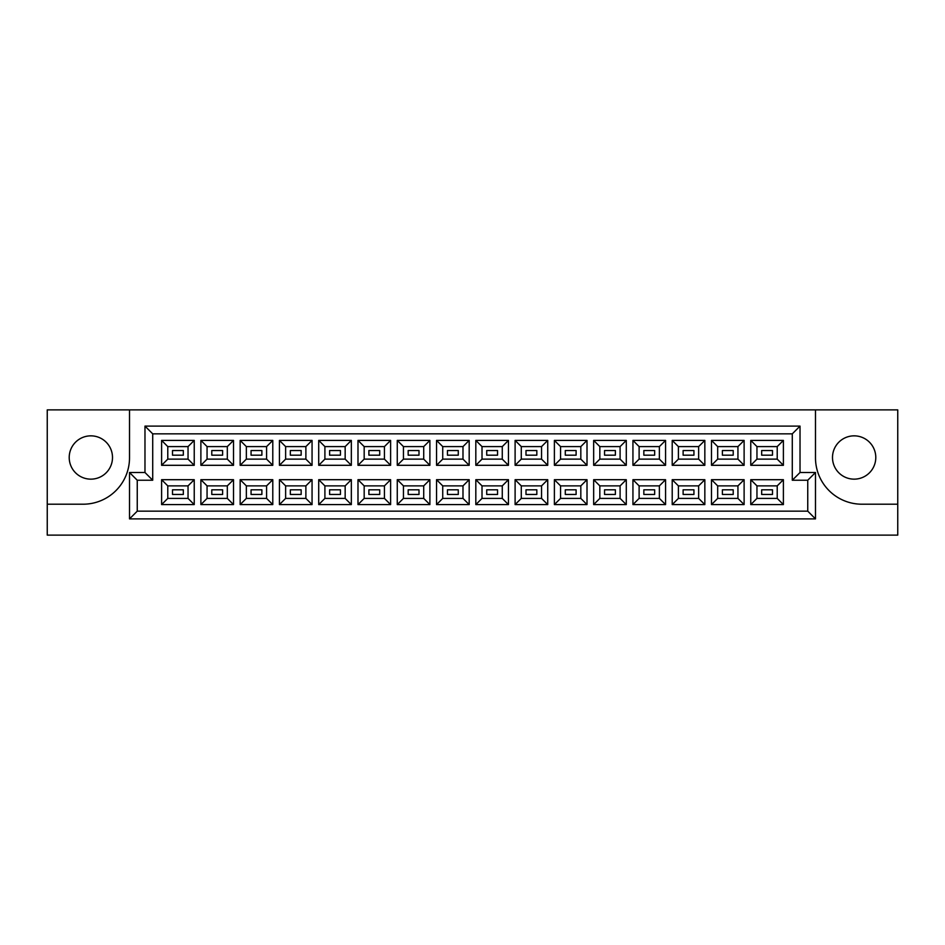 <?xml version="1.0" encoding="UTF-8"?>
<svg xmlns="http://www.w3.org/2000/svg" width="945" height="945" viewBox="0 0 945 945"><rect width="100%" height="100%" fill="white"/><g stroke="black" fill="none" stroke-linecap="round" stroke-linejoin="round"><path stroke-width="1.42" d="M854.138 435.846A21.652 21.652 0 0 0 832.498 457.498A21.652 21.652 0 0 0 854.138 479.15A21.652 21.652 0 0 0 875.791 457.498A21.652 21.652 0 0 0 854.138 435.846M90.862 479.15A21.652 21.652 0 0 1 69.209 457.498A21.652 21.652 0 0 1 90.862 435.846A21.652 21.652 0 0 1 112.502 457.498A21.652 21.652 0 0 1 90.862 479.15M897.75 504.205L897.75 409.87L815.488 409.87L815.488 457.805A46.388 46.388 0 0 0 861.875 504.205L897.75 504.205L897.75 535.13L47.25 535.13L47.25 504.205L83.125 504.205A46.388 46.388 0 0 0 129.512 457.805L129.512 409.87L47.25 409.87L47.25 504.205M815.488 409.87L129.512 409.87M129.512 472.5L144.975 472.5L144.975 426.112L800.025 426.112L800.025 472.5L815.488 472.5L815.488 518.888L129.512 518.888L129.512 472.5L137.249 480.237L137.249 511.162L807.751 511.162L807.751 480.237L792.288 480.237L792.288 433.838L152.712 433.838L152.712 480.237L137.249 480.237M750.767 479.694L783.393 479.694L783.393 504.583L750.767 504.583L750.767 479.694L756.957 485.872L756.957 498.405L777.215 498.405L777.215 485.872L756.957 485.872M750.767 440.417L783.393 440.417L783.393 465.306L750.767 465.306L750.767 440.417L756.957 446.595L756.957 459.128L777.215 459.128L777.215 446.595L756.957 446.595M711.49 479.694L744.117 479.694L744.117 504.583L711.49 504.583L711.49 479.694L717.68 485.872L717.68 498.405L737.939 498.405L737.939 485.872L717.68 485.872M711.49 440.417L744.117 440.417L744.117 465.306L711.49 465.306L711.49 440.417L717.68 446.595L717.68 459.128L737.939 459.128L737.939 446.595L717.68 446.595M672.214 479.694L704.84 479.694L704.84 504.583L672.214 504.583L672.214 479.694L678.404 485.872L678.404 498.405L698.65 498.405L698.65 485.872L678.404 485.872M672.214 440.417L704.84 440.417L704.84 465.306L672.214 465.306L672.214 440.417L678.404 446.595L678.404 459.128L698.65 459.128L698.65 446.595L678.404 446.595M632.937 479.694L665.563 479.694L665.563 504.583L632.937 504.583L632.937 479.694L639.115 485.872L639.115 498.405L659.374 498.405L659.374 485.872L639.115 485.872M632.937 440.417L665.563 440.417L665.563 465.306L632.937 465.306L632.937 440.417L639.115 446.595L639.115 459.128L659.374 459.128L659.374 446.595L639.115 446.595M593.661 479.694L626.287 479.694L626.287 504.583L593.661 504.583L593.661 479.694L599.839 485.872L599.839 498.405L620.097 498.405L620.097 485.872L599.839 485.872M593.661 440.417L626.287 440.417L626.287 465.306L593.661 465.306L593.661 440.417L599.839 446.595L599.839 459.128L620.097 459.128L620.097 446.595L599.839 446.595M554.384 479.694L587.01 479.694L587.01 504.583L554.384 504.583L554.384 479.694L560.562 485.872L560.562 498.405L580.821 498.405L580.821 485.872L560.562 485.872M554.384 440.417L587.01 440.417L587.01 465.306L554.384 465.306L554.384 440.417L560.562 446.595L560.562 459.128L580.821 459.128L580.821 446.595L560.562 446.595M515.108 479.694L547.734 479.694L547.734 504.583L515.108 504.583L515.108 479.694L521.286 485.872L521.286 498.405L541.544 498.405L541.544 485.872L521.286 485.872M515.108 440.417L547.734 440.417L547.734 465.306L515.108 465.306L515.108 440.417L521.286 446.595L521.286 459.128L541.544 459.128L541.544 446.595L521.286 446.595M475.819 479.694L508.457 479.694L508.457 504.583L475.819 504.583L475.819 479.694L482.009 485.872L482.009 498.405L502.267 498.405L502.267 485.872L482.009 485.872M475.819 440.417L508.457 440.417L508.457 465.306L475.819 465.306L475.819 440.417L482.009 446.595L482.009 459.128L502.267 459.128L502.267 446.595L482.009 446.595M436.543 479.694L469.181 479.694L469.181 504.583L436.543 504.583L436.543 479.694L442.732 485.872L442.732 498.405L462.991 498.405L462.991 485.872L442.732 485.872M436.543 440.417L469.181 440.417L469.181 465.306L436.543 465.306L436.543 440.417L442.732 446.595L442.732 459.128L462.991 459.128L462.991 446.595L442.732 446.595M397.266 479.694L429.892 479.694L429.892 504.583L397.266 504.583L397.266 479.694L403.456 485.872L403.456 498.405L423.714 498.405L423.714 485.872L403.456 485.872M397.266 440.417L429.892 440.417L429.892 465.306L397.266 465.306L397.266 440.417L403.456 446.595L403.456 459.128L423.714 459.128L423.714 446.595L403.456 446.595M357.99 479.694L390.616 479.694L390.616 504.583L357.99 504.583L357.99 479.694L364.179 485.872L364.179 498.405L384.438 498.405L384.438 485.872L364.179 485.872M357.99 440.417L390.616 440.417L390.616 465.306L357.99 465.306L357.99 440.417L364.179 446.595L364.179 459.128L384.438 459.128L384.438 446.595L364.179 446.595M318.713 479.694L351.339 479.694L351.339 504.583L318.713 504.583L318.713 479.694L324.903 485.872L324.903 498.405L345.161 498.405L345.161 485.872L324.903 485.872M318.713 440.417L351.339 440.417L351.339 465.306L318.713 465.306L318.713 440.417L324.903 446.595L324.903 459.128L345.161 459.128L345.161 446.595L324.903 446.595M279.436 479.694L312.063 479.694L312.063 504.583L279.436 504.583L279.436 479.694L285.626 485.872L285.626 498.405L305.885 498.405L305.885 485.872L285.626 485.872M279.436 440.417L312.063 440.417L312.063 465.306L279.436 465.306L279.436 440.417L285.626 446.595L285.626 459.128L305.885 459.128L305.885 446.595L285.626 446.595M240.16 479.694L272.786 479.694L272.786 504.583L240.16 504.583L240.16 479.694L246.35 485.872L246.35 498.405L266.596 498.405L266.596 485.872L246.35 485.872M240.16 440.417L272.786 440.417L272.786 465.306L240.16 465.306L240.16 440.417L246.35 446.595L246.35 459.128L266.596 459.128L266.596 446.595L246.35 446.595M200.883 479.694L233.51 479.694L233.51 504.583L200.883 504.583L200.883 479.694L207.061 485.872L207.061 498.405L227.32 498.405L227.32 485.872L207.061 485.872M200.883 440.417L233.51 440.417L233.51 465.306L200.883 465.306L200.883 440.417L207.061 446.595L207.061 459.128L227.32 459.128L227.32 446.595L207.061 446.595M161.607 479.694L194.233 479.694L194.233 504.583L161.607 504.583L161.607 479.694L167.785 485.872L167.785 498.405L188.043 498.405L188.043 485.872L167.785 485.872M161.607 440.417L194.233 440.417L194.233 465.306L161.607 465.306L161.607 440.417L167.785 446.595L167.785 459.128L188.043 459.128L188.043 446.595L167.785 446.595M183.33 455.183L183.33 450.541L172.51 450.541L172.51 455.183L183.33 455.183M183.33 494.459L183.33 489.817L172.51 489.817L172.51 494.459L183.33 494.459M222.607 455.183L222.607 450.541L211.786 450.541L211.786 455.183L222.607 455.183L211.786 455.183L211.786 450.541L222.607 450.541L222.607 455.183M222.607 494.459L222.607 489.817L211.786 489.817L211.786 494.459L222.607 494.459L211.786 494.459L211.786 489.817L222.607 489.817L222.607 494.459M261.883 455.183L261.883 450.541L251.063 450.541L251.063 455.183L261.883 455.183M261.883 494.459L261.883 489.817L251.063 489.817L251.063 494.459L261.883 494.459M301.16 455.183L301.16 450.541L290.339 450.541L290.339 455.183L301.16 455.183L290.339 455.183L290.339 450.541L301.16 450.541L301.16 455.183M301.16 494.459L301.16 489.817L290.339 489.817L290.339 494.459L301.16 494.459L290.339 494.459L290.339 489.817L301.16 489.817L301.16 494.459M340.436 455.183L340.436 450.541L329.616 450.541L329.616 455.183L340.436 455.183M340.436 494.459L340.436 489.817L329.616 489.817L329.616 494.459L340.436 494.459M379.713 455.183L379.713 450.541L368.893 450.541L368.893 455.183L379.713 455.183L368.893 455.183L368.893 450.541L379.713 450.541L379.713 455.183M379.713 494.459L379.713 489.817L368.893 489.817L368.893 494.459L379.713 494.459L368.893 494.459L368.893 489.817L379.713 489.817L379.713 494.459M419.001 455.183L419.001 450.541L408.169 450.541L408.169 455.183L419.001 455.183M419.001 494.459L419.001 489.817L408.169 489.817L408.169 494.459L419.001 494.459M458.278 455.183L458.278 450.541L447.446 450.541L447.446 455.183L458.278 455.183L447.446 455.183L447.446 450.541L458.278 450.541L458.278 455.183M458.278 494.459L458.278 489.817L447.446 489.817L447.446 494.459L458.278 494.459L447.446 494.459L447.446 489.817L458.278 489.817L458.278 494.459M497.554 455.183L497.554 450.541L486.722 450.541L486.722 455.183L497.554 455.183M497.554 494.459L497.554 489.817L486.722 489.817L486.722 494.459L497.554 494.459M536.831 455.183L536.831 450.541L525.999 450.541L525.999 455.183L536.831 455.183L525.999 455.183L525.999 450.541L536.831 450.541L536.831 455.183M536.831 494.459L536.831 489.817L525.999 489.817L525.999 494.459L536.831 494.459L525.999 494.459L525.999 489.817L536.831 489.817L536.831 494.459M576.107 455.183L576.107 450.541L565.287 450.541L565.287 455.183L576.107 455.183M576.107 494.459L576.107 489.817L565.287 489.817L565.287 494.459L576.107 494.459M615.384 455.183L615.384 450.541L604.564 450.541L604.564 455.183L615.384 455.183L604.564 455.183L604.564 450.541L615.384 450.541L615.384 455.183M615.384 494.459L615.384 489.817L604.564 489.817L604.564 494.459L615.384 494.459L604.564 494.459L604.564 489.817L615.384 489.817L615.384 494.459M654.661 455.183L654.661 450.541L643.84 450.541L643.84 455.183L654.661 455.183M654.661 494.459L654.661 489.817L643.84 489.817L643.84 494.459L654.661 494.459M693.937 455.183L693.937 450.541L683.117 450.541L683.117 455.183L693.937 455.183L683.117 455.183L683.117 450.541L693.937 450.541L693.937 455.183M693.937 494.459L693.937 489.817L683.117 489.817L683.117 494.459L693.937 494.459L683.117 494.459L683.117 489.817L693.937 489.817L693.937 494.459M733.214 455.183L733.214 450.541L722.393 450.541L722.393 455.183L733.214 455.183M733.214 494.459L733.214 489.817L722.393 489.817L722.393 494.459L733.214 494.459M772.49 455.183L772.49 450.541L761.67 450.541L761.67 455.183L772.49 455.183L761.67 455.183L761.67 450.541L772.49 450.541L772.49 455.183M772.49 494.459L772.49 489.817L761.67 489.817L761.67 494.459L772.49 494.459L761.67 494.459L761.67 489.817L772.49 489.817L772.49 494.459M167.785 459.128L161.607 465.306M188.043 459.128L194.233 465.306M194.233 440.417L188.043 446.595M167.785 498.405L161.607 504.583M188.043 498.405L194.233 504.583M194.233 479.694L188.043 485.872M207.061 459.128L200.883 465.306M227.32 459.128L233.51 465.306M233.51 440.417L227.32 446.595M207.061 498.405L200.883 504.583M227.32 498.405L233.51 504.583M233.51 479.694L227.32 485.872M246.35 459.128L240.16 465.306M266.596 459.128L272.786 465.306M272.786 440.417L266.596 446.595M246.35 498.405L240.16 504.583M266.596 498.405L272.786 504.583M272.786 479.694L266.596 485.872M285.626 459.128L279.436 465.306M305.885 459.128L312.063 465.306M312.063 440.417L305.885 446.595M285.626 498.405L279.436 504.583M305.885 498.405L312.063 504.583M312.063 479.694L305.885 485.872M324.903 459.128L318.713 465.306M345.161 459.128L351.339 465.306M351.339 440.417L345.161 446.595M324.903 498.405L318.713 504.583M345.161 498.405L351.339 504.583M351.339 479.694L345.161 485.872M364.179 459.128L357.99 465.306M384.438 459.128L390.616 465.306M390.616 440.417L384.438 446.595M364.179 498.405L357.99 504.583M384.438 498.405L390.616 504.583M390.616 479.694L384.438 485.872M403.456 459.128L397.266 465.306M423.714 459.128L429.892 465.306M429.892 440.417L423.714 446.595M403.456 498.405L397.266 504.583M423.714 498.405L429.892 504.583M429.892 479.694L423.714 485.872M442.732 459.128L436.543 465.306M462.991 459.128L469.181 465.306M469.181 440.417L462.991 446.595M442.732 498.405L436.543 504.583M462.991 498.405L469.181 504.583M469.181 479.694L462.991 485.872M482.009 459.128L475.819 465.306M502.267 459.128L508.457 465.306M508.457 440.417L502.267 446.595M482.009 498.405L475.819 504.583M502.267 498.405L508.457 504.583M508.457 479.694L502.267 485.872M521.286 459.128L515.108 465.306M541.544 459.128L547.734 465.306M547.734 440.417L541.544 446.595M521.286 498.405L515.108 504.583M541.544 498.405L547.734 504.583M547.734 479.694L541.544 485.872M560.562 459.128L554.384 465.306M580.821 459.128L587.01 465.306M587.01 440.417L580.821 446.595M560.562 498.405L554.384 504.583M580.821 498.405L587.01 504.583M587.01 479.694L580.821 485.872M599.839 459.128L593.661 465.306M620.097 459.128L626.287 465.306M626.287 440.417L620.097 446.595M599.839 498.405L593.661 504.583M620.097 498.405L626.287 504.583M626.287 479.694L620.097 485.872M639.115 459.128L632.937 465.306M659.374 459.128L665.563 465.306M665.563 440.417L659.374 446.595M639.115 498.405L632.937 504.583M659.374 498.405L665.563 504.583M665.563 479.694L659.374 485.872M678.404 459.128L672.214 465.306M698.65 459.128L704.84 465.306M704.84 440.417L698.65 446.595M678.404 498.405L672.214 504.583M698.65 498.405L704.84 504.583M704.84 479.694L698.65 485.872M717.68 459.128L711.49 465.306M737.939 459.128L744.117 465.306M744.117 440.417L737.939 446.595M717.68 498.405L711.49 504.583M737.939 498.405L744.117 504.583M744.117 479.694L737.939 485.872M756.957 459.128L750.767 465.306M777.215 459.128L783.393 465.306M783.393 440.417L777.215 446.595M756.957 498.405L750.767 504.583M777.215 498.405L783.393 504.583M783.393 479.694L777.215 485.872M137.249 511.162L129.512 518.888M807.751 511.162L815.488 518.888M144.975 472.5L152.712 480.237M807.751 480.237L815.488 472.5M144.975 426.112L152.712 433.838M792.288 480.237L800.025 472.5M800.025 426.112L792.288 433.838"/></g></svg>
